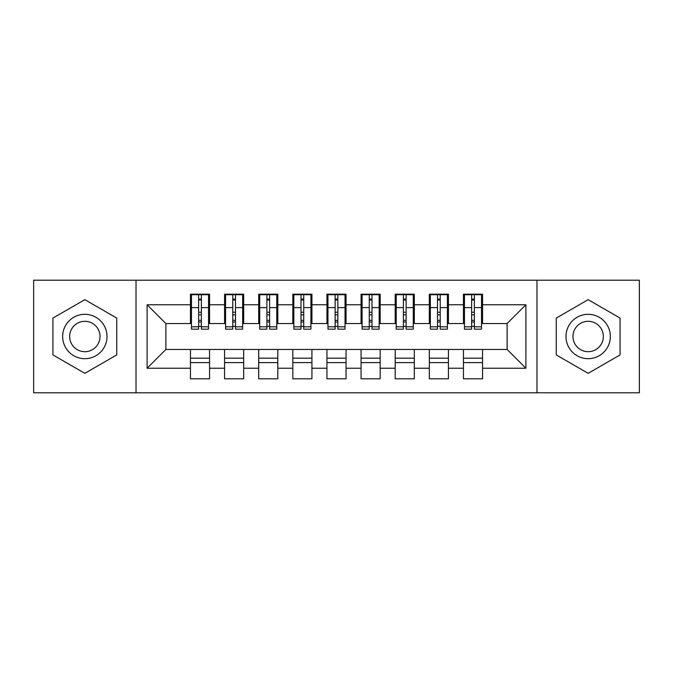 <?xml version="1.0" encoding="UTF-8"?>
<svg xmlns="http://www.w3.org/2000/svg" width="673" height="673" viewBox="0 0 673 673"><rect width="100%" height="100%" fill="white"/><g stroke="black" fill="none" stroke-linecap="round" stroke-linejoin="round"><path stroke-width="1.01" d="M536.978 392.805L639.35 392.805L639.35 280.195L536.978 280.195L536.978 392.805L136.022 392.805L136.022 280.195L33.65 280.195L33.65 392.805L136.022 392.805M471.63 314.829L474.364 314.829M482.549 358.171L463.445 358.171M463.445 362.604L482.549 362.604M437.509 314.829L440.235 314.829M448.428 358.171L429.315 358.171M429.315 362.604L448.428 362.604M403.379 314.829L406.113 314.829M414.299 358.171L395.194 358.171M395.194 362.604L414.299 362.604M369.258 314.829L371.992 314.829M380.178 358.171L361.073 358.171M361.073 362.604L380.178 362.604M335.137 314.829L337.863 314.829M346.057 358.171L326.943 358.171M326.943 362.604L346.057 362.604M301.008 314.829L303.742 314.829M311.927 358.171L292.822 358.171M292.822 362.604L311.927 362.604M266.887 314.829L269.621 314.829M277.806 358.171L258.701 358.171M258.701 362.604L277.806 362.604M232.765 314.829L235.491 314.829M243.685 358.171L224.572 358.171M224.572 362.604L243.685 362.604M536.978 280.195L136.022 280.195M191.477 323.536L165.878 323.536L147.109 304.768L147.109 368.232L190.451 368.232L190.451 378.815L209.555 378.815L209.555 368.232L224.572 368.232L224.572 378.815L243.685 378.815L243.685 368.232L258.701 368.232L258.701 378.815L277.806 378.815L277.806 368.232L292.822 368.232L292.822 378.815L311.927 378.815L311.927 368.232L326.943 368.232L326.943 378.815L346.057 378.815L346.057 368.232L361.073 368.232L361.073 378.815L380.178 378.815L380.178 368.232L395.194 368.232L395.194 378.815L414.299 378.815L414.299 368.232L429.315 368.232L429.315 378.815L448.428 378.815L448.428 368.232L463.445 368.232L463.445 378.815L482.549 378.815L482.549 349.464L507.122 349.464L507.122 323.536L481.523 323.536M147.109 304.768L190.451 304.768L190.451 323.536M507.122 323.536L525.891 304.768L482.549 304.768L482.549 294.185L463.445 294.185L463.445 304.768L448.428 304.768L448.428 294.185L429.315 294.185L429.315 304.768L414.299 304.768L414.299 294.185L395.194 294.185L395.194 304.768L380.178 304.768L380.178 294.185L361.073 294.185L361.073 304.768L346.057 304.768L346.057 294.185L326.943 294.185L326.943 304.768L311.927 304.768L311.927 294.185L292.822 294.185L292.822 304.768L277.806 304.768L277.806 294.185L258.701 294.185L258.701 304.768L243.685 304.768L243.685 294.185L224.572 294.185L224.572 304.768L209.555 304.768L209.555 294.185L190.451 294.185L190.451 304.768M525.891 304.768L525.891 368.232L482.549 368.232M448.428 368.232L448.428 349.464L482.549 349.464M463.445 368.232L463.445 349.464M482.549 304.768L482.549 323.536M414.299 368.232L414.299 349.464L448.428 349.464M429.315 368.232L429.315 349.464M463.445 304.768L463.445 323.536L447.402 323.536M448.428 304.768L448.428 323.536M380.178 368.232L380.178 349.464L414.299 349.464M395.194 368.232L395.194 349.464M429.315 304.768L429.315 323.536L413.281 323.536M414.299 304.768L414.299 323.536M346.057 368.232L346.057 349.464L380.178 349.464M361.073 368.232L361.073 349.464M395.194 304.768L395.194 323.536L379.151 323.536M380.178 304.768L380.178 323.536M311.927 368.232L311.927 349.464L346.057 349.464M326.943 368.232L326.943 349.464M361.073 304.768L361.073 323.536L345.03 323.536M346.057 304.768L346.057 323.536M277.806 368.232L277.806 349.464L311.927 349.464M292.822 368.232L292.822 349.464M326.943 304.768L326.943 323.536L310.909 323.536M311.927 304.768L311.927 323.536M243.685 368.232L243.685 349.464L277.806 349.464M258.701 368.232L258.701 349.464M292.822 304.768L292.822 323.536L276.78 323.536M277.806 304.768L277.806 323.536M209.555 368.232L209.555 349.464L243.685 349.464M224.572 368.232L224.572 349.464M258.701 304.768L258.701 323.536L242.659 323.536M243.685 304.768L243.685 323.536M198.636 314.829L201.37 314.829M209.555 358.171L190.451 358.171M190.451 362.604L209.555 362.604M147.109 368.232L165.878 349.464L209.555 349.464M190.451 368.232L190.451 349.464M224.572 304.768L224.572 323.536L208.537 323.536M209.555 304.768L209.555 323.536M116.74 318.077L84.84 299.662L52.931 318.077L52.931 354.923L84.84 373.338L116.74 354.923L116.74 318.077L116.74 354.923L84.84 373.338L52.931 354.923L52.931 318.077L84.84 299.662L116.74 318.077M556.26 318.077L556.26 354.923L588.16 373.338L620.069 354.923L620.069 318.077L588.16 299.662L556.26 318.077L588.16 299.662L620.069 318.077L620.069 354.923L588.16 373.338L556.26 354.923L556.26 318.077M165.878 323.536L165.878 349.464M464.463 323.536L463.445 323.536M430.341 323.536L429.315 323.536M396.22 323.536L395.194 323.536M362.091 323.536L361.073 323.536M327.97 323.536L326.943 323.536M293.849 323.536L292.822 323.536M259.719 323.536L258.701 323.536M225.598 323.536L224.572 323.536M525.891 368.232L507.122 349.464M191.477 294.53L208.537 294.53L191.477 294.53L191.477 329.164L198.636 329.164L198.636 294.656L208.537 294.707L208.537 329.164L201.37 329.164L201.37 294.707M198.636 299.098L201.37 299.098M198.636 326.296L201.37 326.296M201.37 322.014L198.636 322.014M198.636 320.331L201.37 320.331M209.555 310.396L208.537 310.396M209.555 314.829L208.537 314.829M191.477 310.396L190.451 310.396M191.477 314.829L190.451 314.829M225.598 294.53L242.659 294.53L225.598 294.53L225.598 329.164L232.765 329.164L232.765 294.656L242.659 294.707L242.659 329.164L235.491 329.164L235.491 294.707M232.765 299.098L235.491 299.098M232.765 326.296L235.491 326.296M235.491 322.014L232.765 322.014M232.765 320.331L235.491 320.331M243.685 310.396L242.659 310.396M243.685 314.829L242.659 314.829M225.598 310.396L224.572 310.396M225.598 314.829L224.572 314.829M259.719 294.53L276.78 294.53L259.719 294.53L259.719 329.164L266.887 329.164L266.887 294.656L276.78 294.707L276.78 329.164L269.621 329.164L269.621 294.707M266.887 299.098L269.621 299.098M266.887 326.296L269.621 326.296M269.621 322.014L266.887 322.014M266.887 320.331L269.621 320.331M277.806 310.396L276.78 310.396M277.806 314.829L276.78 314.829M259.719 310.396L258.701 310.396M259.719 314.829L258.701 314.829M293.849 294.53L310.909 294.53L293.849 294.53L293.849 329.164L301.008 329.164L301.008 294.656L310.909 294.707L310.909 329.164L303.742 329.164L303.742 294.707M301.008 299.098L303.742 299.098M301.008 326.296L303.742 326.296M303.742 322.014L301.008 322.014M301.008 320.331L303.742 320.331M311.927 310.396L310.909 310.396M311.927 314.829L310.909 314.829M293.849 310.396L292.822 310.396M293.849 314.829L292.822 314.829M327.97 294.53L345.03 294.53L327.97 294.53L327.97 329.164L335.137 329.164L335.137 294.656L345.03 294.707L345.03 329.164L337.863 329.164L337.863 294.707M335.137 299.098L337.863 299.098M335.137 326.296L337.863 326.296M337.863 322.014L335.137 322.014M335.137 320.331L337.863 320.331M346.057 310.396L345.03 310.396M346.057 314.829L345.03 314.829M327.97 310.396L326.943 310.396M327.97 314.829L326.943 314.829M84.84 314.316A22.184 22.184 0 0 0 62.656 336.5A22.184 22.184 0 0 0 84.84 358.684A22.184 22.184 0 0 0 107.015 336.5A22.184 22.184 0 0 0 84.84 314.316M84.84 321.315A15.185 15.185 0 0 0 69.647 336.5A15.185 15.185 0 0 0 84.84 351.685A15.185 15.185 0 0 0 100.025 336.5A15.185 15.185 0 0 0 84.84 321.315M588.16 314.316A22.184 22.184 0 0 0 565.985 336.5A22.184 22.184 0 0 0 588.16 358.684A22.184 22.184 0 0 0 610.344 336.5A22.184 22.184 0 0 0 588.16 314.316M588.16 321.315A15.185 15.185 0 0 0 572.975 336.5A15.185 15.185 0 0 0 588.16 351.685A15.185 15.185 0 0 0 603.353 336.5A15.185 15.185 0 0 0 588.16 321.315M362.091 294.53L379.151 294.53L362.091 294.53L362.091 329.164L369.258 329.164L369.258 294.656L379.151 294.707L379.151 329.164L371.992 329.164L371.992 294.707M369.258 299.098L371.992 299.098M369.258 326.296L371.992 326.296M371.992 322.014L369.258 322.014M369.258 320.331L371.992 320.331M380.178 310.396L379.151 310.396M380.178 314.829L379.151 314.829M362.091 310.396L361.073 310.396M362.091 314.829L361.073 314.829M396.22 294.53L413.281 294.53L396.22 294.53L396.22 329.164L403.379 329.164L403.379 294.656L413.281 294.707L413.281 329.164L406.113 329.164L406.113 294.707M403.379 299.098L406.113 299.098M403.379 326.296L406.113 326.296M406.113 322.014L403.379 322.014M403.379 320.331L406.113 320.331M414.299 310.396L413.281 310.396M414.299 314.829L413.281 314.829M396.22 310.396L395.194 310.396M396.22 314.829L395.194 314.829M430.341 294.53L447.402 294.53L430.341 294.53L430.341 329.164L437.509 329.164L437.509 294.656L447.402 294.707L447.402 329.164L440.235 329.164L440.235 294.707M437.509 299.098L440.235 299.098M437.509 326.296L440.235 326.296M440.235 322.014L437.509 322.014M437.509 320.331L440.235 320.331M448.428 310.396L447.402 310.396M448.428 314.829L447.402 314.829M430.341 310.396L429.315 310.396M430.341 314.829L429.315 314.829M464.463 294.53L481.523 294.53L464.463 294.53L464.463 329.164L471.63 329.164L471.63 294.656L481.523 294.707L481.523 329.164L474.364 329.164L474.364 294.707M471.63 299.098L474.364 299.098M471.63 326.296L474.364 326.296M474.364 322.014L471.63 322.014M471.63 320.331L474.364 320.331M482.549 310.396L481.523 310.396M482.549 314.829L481.523 314.829M464.463 310.396L463.445 310.396M464.463 314.829L463.445 314.829M191.477 294.707L198.636 294.707M201.37 326.817L208.537 326.817M201.37 307.611L208.537 307.611M191.477 326.817L198.636 326.817M191.477 307.611L198.636 307.611M198.636 312.23L201.37 312.23M198.636 299.99L201.37 299.99M225.598 294.707L232.765 294.707M235.491 326.817L242.659 326.817M235.491 307.611L242.659 307.611M225.598 326.817L232.765 326.817M225.598 307.611L232.765 307.611M232.765 312.23L235.491 312.23M232.765 299.99L235.491 299.99M259.719 294.707L266.887 294.707M269.621 326.817L276.78 326.817M269.621 307.611L276.78 307.611M259.719 326.817L266.887 326.817M259.719 307.611L266.887 307.611M266.887 312.23L269.621 312.23M266.887 299.99L269.621 299.99M293.849 294.707L301.008 294.707M303.742 326.817L310.909 326.817M303.742 307.611L310.909 307.611M293.849 326.817L301.008 326.817M293.849 307.611L301.008 307.611M301.008 312.23L303.742 312.23M301.008 299.99L303.742 299.99M327.97 294.707L335.137 294.707M337.863 326.817L345.03 326.817M337.863 307.611L345.03 307.611M327.97 326.817L335.137 326.817M327.97 307.611L335.137 307.611M335.137 312.23L337.863 312.23M335.137 299.99L337.863 299.99M362.091 294.707L369.258 294.707M371.992 326.817L379.151 326.817M371.992 307.611L379.151 307.611M362.091 326.817L369.258 326.817M362.091 307.611L369.258 307.611M369.258 312.23L371.992 312.23M369.258 299.99L371.992 299.99M396.22 294.707L403.379 294.707M406.113 326.817L413.281 326.817M406.113 307.611L413.281 307.611M396.22 326.817L403.379 326.817M396.22 307.611L403.379 307.611M403.379 312.23L406.113 312.23M403.379 299.99L406.113 299.99M430.341 294.707L437.509 294.707M440.235 326.817L447.402 326.817M440.235 307.611L447.402 307.611M430.341 326.817L437.509 326.817M430.341 307.611L437.509 307.611M437.509 312.23L440.235 312.23M437.509 299.99L440.235 299.99M464.463 294.707L471.63 294.707M474.364 326.817L481.523 326.817M474.364 307.611L481.523 307.611M464.463 326.817L471.63 326.817M464.463 307.611L471.63 307.611M471.63 312.23L474.364 312.23M471.63 299.99L474.364 299.99"/></g></svg>
